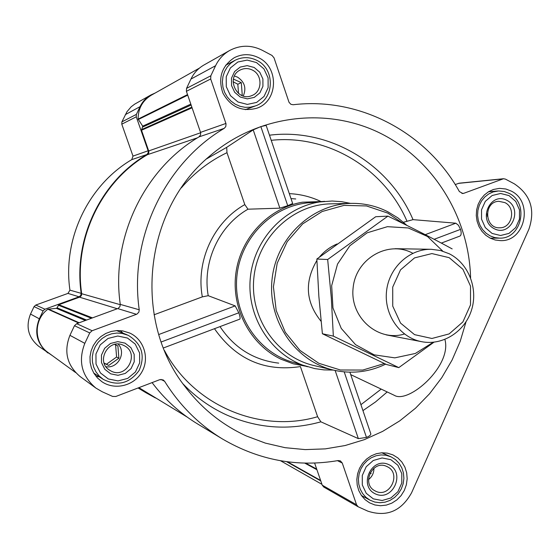<?xml version="1.0" encoding="UTF-8"?>
<svg xmlns="http://www.w3.org/2000/svg" width="560" height="560" viewBox="0 0 560 560"><rect width="100%" height="100%" fill="white"/><g stroke="black" fill="none" stroke-linecap="round" stroke-linejoin="round"><path stroke-width="0.84" d="M470.589 277.816C469.014 217.028 433.454 159.236 379.561 132.867C325.71 106.617 257.222 114.989 209.517 156.226C143.773 210.616 132.37 320.544 185.556 387.268C202.083 408.758 222.327 424.977 246.281 435.939L265.356 443.114L285.103 447.685L305.193 449.603L325.297 448.875L345.107 445.536L364.308 439.67L382.613 431.396L399.756 420.854L415.485 408.233L429.576 393.736L441.833 377.594L452.081 360.052L460.18 341.383L466.025 321.853M214.466 328.699C235.907 359.352 264.551 371.98 300.412 366.59L317.618 416.717L320.901 421.827L358.351 438.627L366.471 437.423C369.565 436.114 371 434.889 370.79 433.748L370.72 433.622M350.728 374.626L394.296 395.318C408.604 404.208 452.34 365.715 444.892 339.451M441.329 243.089L459.991 236.047C461.363 235.053 461.538 232.834 460.509 229.383L458.444 225.26L455.826 223.202L413.021 219.646L403.459 222.257M266.126 125.398L260.855 126.595L253.211 129.878L226.702 147.343L226.975 152.677L244.804 204.61L247.989 209.195L279.867 208.166L287.735 205.702L292.635 203.504M322.861 201.495L302.526 202.195C268.926 207.767 240.653 237.503 235.914 273.035C231.042 308.546 250.397 344.883 281.323 359.345L293.286 363.818L305.767 366.226M163.429 347.963L239.82 319.137C240.408 318.409 240.065 316.295 238.791 312.788L235.165 305.893L208.222 295.694L202.335 296.87L154.056 314.783M155.204 93.009L150.941 94.934C146.132 97.699 142.499 101.605 140.049 106.659L136.388 114.373L136.262 116.816L148.232 151.081L148.148 152.908L146.825 154.546C100.639 181.727 73.234 239.015 81.2 293.342L80.766 295.442L79.1 296.807L67.956 293.405L35.798 305.046L34.055 306.614L30.513 314.069C25.557 326.739 28.238 337.442 38.556 346.171L52.367 355.649M67.956 293.405L69.937 290.15C62.426 239.085 88.2 185.255 131.747 159.642L132.993 156.107L121.786 124.18L121.898 121.884L126.952 111.748L131.194 106.764L134.673 104.146L150.941 94.934M511.084 191.002C533.778 201.565 525.168 241.892 500.444 240.625L495.215 240.002L490.224 238.168L485.709 235.207L481.901 231.259L478.975 226.506L477.064 221.179L476.28 215.523L476.644 209.825L478.156 204.344L480.725 199.353L484.239 195.09L488.516 191.744L493.367 189.49L499.471 188.363L505.883 189.007L511.084 191.002M258.734 57.764C279.433 67.564 278.005 101.598 256.634 108.269C241.927 112.056 230.685 107.009 222.922 93.128C217.805 78.015 221.599 66.206 234.304 57.687C242.361 53.662 250.502 53.69 258.734 57.764M129.787 333.067C144.032 339.514 149.814 358.344 141.834 372.022C134.113 385.847 114.765 390.6 101.857 381.675L97.468 377.951L93.954 373.38L91.476 368.158L90.139 362.509L90.006 356.685L91.084 350.938L93.317 345.52L96.621 340.662L100.842 336.588L105.791 333.466L111.251 331.429L116.991 330.561L122.759 330.904L129.787 333.067M393.001 454.916L397.866 457.94L401.891 462.07L404.88 467.096L406.672 472.752L407.176 478.737L406.371 484.757L404.299 490.483L401.065 495.635L396.83 499.926L391.818 503.146L386.288 505.113L380.527 505.729L374.836 504.952L369.516 502.817L365.085 499.653L361.452 495.523L358.785 490.616L357.217 485.17L356.825 479.437L357.623 473.697L359.583 468.223L362.6 463.274L366.541 459.081L371.203 455.847L376.369 453.712L381.801 452.788L387.233 453.11L393.001 454.916M463.778 193.305L462.861 193.508L459.389 191.59C427.154 133.126 360.22 96.74 293.125 104.741L290.878 104.307L289.023 102.298L274.036 57.862L271.992 55.44L262.241 50.274C251.209 44.814 240.345 44.891 229.628 50.505C223.433 54.068 218.75 59.143 215.586 65.716L210.847 75.775L210.686 78.967L226.037 123.837L225.778 126.602L224.224 128.352C164.682 163.541 128.954 238.665 139.237 309.771L138.859 312.165L136.878 314.16L92.127 330.729L89.726 332.934L84.819 343.357C77.945 361.095 81.634 376.005 95.886 388.073L102.284 391.797L112.574 396.417L115.78 396.501L159.733 379.68L163.065 379.855L164.633 381.311C179.683 405.454 199.003 424.704 222.607 439.068C259.021 460.313 297.528 467.481 338.121 460.565L340.389 460.88L342.265 463.043L356.566 504.784L358.211 506.807L367.843 511.154C386.729 517.3 401.324 511.161 411.607 492.73L528.878 229.271C535.451 209.881 530.593 194.726 514.304 183.813L505.449 179.116L503.503 178.731L463.778 193.305L461.916 193.459M199.423 68.117L151.242 95.235C142.499 100.618 138.124 108.57 138.117 119.084L142.709 126.154L141.519 130.249L148.89 151.522L148.631 153.335L147.42 154.686C101.024 181.776 73.521 239.295 81.69 293.72L81.403 295.554L80.15 296.926L58.821 304.738L57.071 307.839L86.59 320.047M503.503 178.731L459.186 183.197L455.217 184.555M229.628 50.505L203.966 64.995C198.219 68.299 193.872 72.996 190.939 79.079L186.55 88.368L186.403 91.322L200.662 132.72L200.564 134.932L198.982 136.899C143.759 169.491 110.74 238.777 120.274 304.402L119.924 306.614L118.09 308.448L76.692 323.687L74.466 325.717L69.93 335.328C63.581 351.673 66.997 365.435 80.178 376.593L95.886 388.073M152.082 382.606C164.78 399.462 179.956 413.245 197.617 423.962L222.607 439.068M314.622 463.071L322.245 485.177L323.785 487.053L358.211 506.807M75.6 372.54L48.006 352.478C33.677 342.748 33.6 319.389 47.894 309.232L56.364 308.336L57.071 307.839M138.901 387.653L187.18 417.074M79.1 296.807L44.933 309.211L43.092 310.884L39.326 318.815C34.055 332.311 36.897 343.7 47.866 352.968M138.418 387.835L145.915 392.714L155.421 397.943M333.312 370.069L323.988 369.894L314.734 368.592L292.047 362.033C257.229 351.596 232.841 313.978 236.929 275.835C240.751 237.664 272.342 205.856 308.567 202.783L332.115 201.019L341.439 201.649L350.602 203.385M358.351 438.627L335.146 370.489M366.471 437.423L344.197 371.875M287.735 205.702L260.855 126.595M279.867 208.166L253.211 129.878M460.509 229.383L434.147 239.302M455.826 223.202L425.229 234.668M235.165 305.893L158.753 334.53M238.791 312.788L161.189 341.985M384.363 363.531L362.824 370.048L340.375 369.992L318.822 363.286L299.936 350.399L285.306 332.325L276.206 310.534L273.42 286.825L277.207 263.186L287.238 241.619L302.652 223.909L322.133 211.505L344.022 205.38L366.513 205.954L387.8 213.108L403.494 223.727M321.062 321.286C305.669 302.225 304.283 281.946 316.89 260.442M319.459 257.047C324.359 251.202 330.239 246.834 337.099 243.95M385.672 364.147C369.194 372.078 352.044 374.122 334.229 370.286C295.785 361.816 267.519 321.181 272.041 279.475C276.178 237.727 312.179 203.763 351.54 203.364C364.364 203.21 376.488 206.024 387.912 211.813L397.922 217.903L406.959 225.442M333.34 370.076L314.412 365.645C277.004 357.399 249.515 318.003 253.897 277.592C257.901 237.146 292.894 204.232 331.198 203.84L350.63 203.385M307.468 366.751C271.411 355.943 246.134 316.869 250.383 277.228C254.359 237.559 287.119 204.512 324.632 201.334M120.316 330.61L123.018 333.172M99.519 376.887L95.851 376.096M390.873 459.683L397.894 465.255L401.786 473.578L401.793 483.014L397.915 491.708L390.908 497.952L382.137 500.514L373.338 498.869L366.254 493.318L362.306 484.96L362.292 475.461L366.212 466.711L373.289 460.474L382.095 457.968L390.873 459.683M388.682 464.569C406.049 472.381 392.861 501.97 375.536 493.962C358.008 486.185 371.392 456.386 388.682 464.569M391.076 456.855L395.465 459.571L399.098 463.295L401.8 467.824L403.424 472.92L403.893 478.324L403.172 483.749L401.31 488.922L398.405 493.57L394.597 497.455L390.082 500.367L385.098 502.159L379.904 502.733L374.773 502.054L369.964 500.15L365.939 497.301L362.635 493.577L360.206 489.139L358.778 484.211L358.414 479.024L359.135 473.83L360.906 468.874L363.643 464.387L367.206 460.593L371.434 457.674L376.117 455.756L381.038 454.93L385.959 455.238L391.076 456.855M509.026 195.601L515.76 201.453L519.484 209.867L519.463 219.184L515.718 227.584L508.977 233.408L500.549 235.501L492.1 233.443L485.303 227.612L481.53 219.163L481.537 209.776L485.331 201.327L492.142 195.51L500.598 193.473L509.026 195.601M506.919 200.319C523.579 208.894 510.846 237.468 494.221 228.704C477.4 220.157 490.322 191.38 506.919 200.319M509.005 193.319C529.473 202.832 521.773 239.19 499.492 238.133L494.746 237.587L490.224 235.942L486.136 233.275L482.678 229.705L480.025 225.407L478.296 220.584L477.582 215.474L477.918 210.315L479.283 205.352L481.614 200.837L484.799 196.987L488.684 193.97L493.08 191.94L498.603 190.946L504.343 191.534L509.005 193.319M256.487 62.559L263.942 68.908L268.086 77.882L268.121 87.703L264.033 96.453L256.627 102.417L247.345 104.405L238.007 102.004L230.482 95.676L226.275 86.66L226.233 76.762L230.37 67.956L237.853 62.006L247.177 60.088L256.487 62.559M254.184 67.473L259.777 72.24L262.899 78.974L262.92 86.345L259.854 92.911L254.289 97.384L247.324 98.868L240.324 97.062L234.689 92.309L231.539 85.554L231.504 78.141L234.605 71.54L240.212 67.074L247.198 65.632L254.184 67.473M256.97 60.431C275.604 69.237 274.421 99.841 255.234 105.98L250.243 107.219L245.084 107.324L239.981 106.288L235.172 104.153L230.888 101.017L227.318 97.027L224.637 92.358L222.971 87.234L222.397 81.886L222.943 76.573L224.581 71.533L227.234 67.004L230.783 63.196L235.06 60.291C242.298 56.735 249.599 56.784 256.97 60.431M127.463 338.037L135.247 344.092L139.594 352.968L139.657 362.915L135.415 371.994L127.708 378.413L118.034 380.912L108.297 378.959L100.429 372.939L96.019 364.021L95.949 353.997L100.24 344.862L108.031 338.443L117.747 336.021L127.463 338.037M125.069 343.14L130.921 347.676L134.183 354.34L134.232 361.809L131.047 368.62L125.258 373.436L117.999 375.305L110.698 373.835L104.804 369.313L101.5 362.628L101.451 355.117L104.664 348.271L110.502 343.462L117.782 341.635L125.069 343.14M128.212 335.314C141.834 343.721 145.488 355.411 139.167 370.37C129.591 383.551 117.607 386.54 103.222 379.344L99.197 375.998L95.97 371.875L93.681 367.136L92.442 362.012L92.302 356.713L93.268 351.491L95.298 346.563L98.301 342.146L102.144 338.45L106.652 335.629L111.629 333.802L116.858 333.046L122.101 333.403L128.212 335.314M386.813 466.501C402.171 472.878 389.697 499.163 375.186 490.931C360.773 484.19 372.673 459.242 386.806 466.494L386.813 466.501M373.933 468.202C373.961 472.906 372.141 476.721 368.487 479.633M370.02 473.004L371.175 473.571M123.529 345.373C141.036 352.751 126.028 380.737 110.04 370.433C95.046 362.271 108.346 337.596 123.501 345.359L123.529 345.373M118.132 344.113C126.609 352.688 117.936 368.879 105.987 366.709M104.181 363.307L108.745 365.435L118.888 358.218L117.887 345.926L114.66 344.435M252.462 70.105C262.787 74.963 262.374 91.861 251.853 95.564C236.677 102.487 225.19 76.608 240.513 69.874C244.482 68.047 248.465 68.124 252.462 70.105M234.458 76.013L237.573 77.161C244.65 81.907 246.554 88.172 243.285 95.97M241.304 95.221L242.235 94.836L241.304 82.642L233.408 79.072M504.903 202.615C516.32 207.893 512.197 228.172 499.772 227.787C484.351 228.781 483.35 201.635 498.806 201.306L504.903 202.615M487.284 213.801L487.375 216.314M238.532 93.492L237.825 84.224L233.079 81.753M237.825 84.224L241.304 82.642M104.09 363.034L108.745 365.435M106.554 364.161L116.592 357.021L118.888 358.218M116.592 357.021L115.612 344.876M449.169 257.67L462.924 269.297L470.519 286.139L470.505 304.892L462.896 321.923L449.148 333.907L431.914 338.478L414.561 334.649L400.561 323.113L392.742 306.124L392.721 287.091L400.519 269.857L414.533 257.901L431.907 253.575L449.169 257.67M449.323 253.799C468.545 263.494 478.359 288.533 471.534 310.044C464.905 331.611 442.764 345.828 421.701 341.698C400.064 337.701 383.957 314.86 386.519 291.354C388.836 267.813 409.29 248.766 431.291 249.298L440.552 250.523L449.323 253.799M433.314 342.251L415.324 353.472L394.828 357.854L374.122 354.83L355.544 344.659L341.264 328.433L332.969 307.979L331.667 285.663L337.519 264.089L349.839 245.77L367.143 232.82L387.415 226.674L408.303 227.969L427.462 236.46L442.764 251.139M404.446 334.005C377.951 342.244 349.671 317.191 353.122 287.889C355.754 258.503 388.577 239.785 412.818 253.288M452.172 248.906C432.558 238.238 411.138 227.318 387.919 216.132L327.67 259.511L331.317 297.976L333.34 336.126L398.804 367.612L433.986 342.181M387.919 216.132L375.711 216.727L316.841 259.028L327.67 259.511M398.804 367.612L386.386 364.476L322.392 333.739L318.857 296.331L316.841 259.028M333.34 336.126L322.392 333.739M183.134 383.999C195.727 397.124 210.133 407.4 226.359 414.834C257.299 428.4 288.813 430.731 320.901 421.827M387.205 391.951L375.55 401.919L362.943 410.613M413.021 219.646C389.606 164.185 329.658 127.68 269.479 135.191M226.702 147.343L206.479 158.928M247.989 209.195C219.037 225.631 202.195 261.989 208.222 295.694M220.01 326.613C234.332 348.033 253.904 360.206 278.719 363.132M295.743 198.968L290.99 198.59M381.199 389.095L360.927 404.684M406.889 220.983C384.37 168.721 328.118 134.183 271.215 140.315M320.46 201.278C310.597 196.686 300.209 194.138 289.31 193.641M164.444 350.476C193.823 406.014 260.526 433.58 317.618 416.717M226.975 152.677C209.454 161.091 194.236 172.83 181.307 187.908M244.804 204.61C213.759 221.949 195.685 260.897 202.335 296.87M58.821 304.738L92.477 317.884M79.583 297.199L117.313 308.756M305.732 463.148L316.694 469.077M502.663 178.927L458.402 183.379M215.586 65.716L190.939 79.079M210.847 75.775L186.55 88.368M210.686 78.967L186.403 91.322M225.925 123.445L200.557 132.363M224.224 128.352L198.982 136.899M139.237 309.771L120.274 304.402M136.5 314.321L117.747 308.595M92.127 330.729L76.692 323.687M89.726 332.934L74.466 325.717M84.819 343.357L69.93 335.328M164.633 381.311L160.979 379.414M342.265 463.043L337.498 460.677M356.566 504.784L322.245 485.177M141.519 130.249L192.094 107.814M148.743 150.92L200.669 132.741M138.117 119.084L187.537 94.605M138.271 119.539L187.726 95.144M142.709 126.154L190.82 104.125M142.779 127.008L191.135 105.035M141.547 129.598L191.863 107.149M147.42 154.686L197.491 137.809M81.69 293.72L120.302 304.703M58.331 305.186L91.469 318.255M56.364 308.336L85.4 320.488M48.349 309.057L79.184 322.77M47.894 309.232L78.631 322.973M305.214 463.134L316.813 469.42L305.207 463.134M304.766 463.127L316.911 469.714M287.476 461.797L320.614 480.445M286.615 461.685L320.789 480.942M140.049 106.659L125.349 114.625M136.388 114.373L121.898 121.884M136.262 116.816L121.786 124.18M148.141 150.78L132.993 156.107M146.825 154.546L131.747 159.642M81.2 293.342L69.937 290.15M44.933 309.211L35.798 305.046M43.092 310.884L34.055 306.614M39.326 318.815L30.513 314.069M280.56 460.754L321.958 484.351M145.915 392.714L138.068 387.968M370.79 433.748L349.902 372.19M292.67 203.539L266.14 125.356M390.649 456.659L381.766 452.795M369.964 500.15L361.431 495.495M497.777 190.995L488.516 191.751M499.492 238.133L490.217 238.161M235.06 60.291L225.631 65.261M255.234 105.98L245.287 109.676M127.127 334.838L116.62 330.582M103.222 379.344L93.765 373.065M431.291 249.298L395.115 248.689M421.701 341.698L386.176 334.866"/></g></svg>

